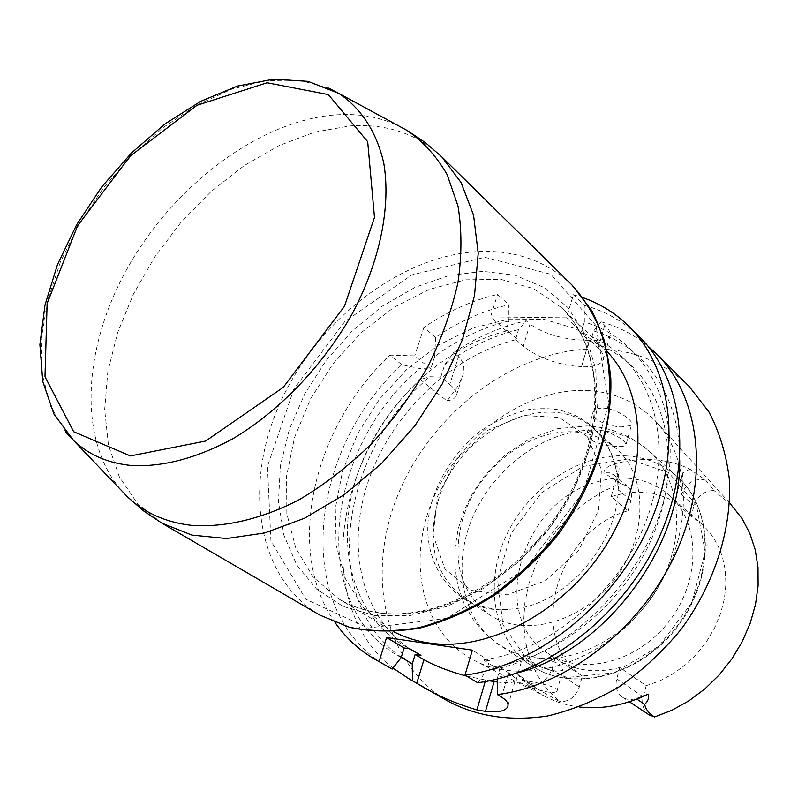 <?xml version="1.0" encoding="UTF-8"?>
<svg xmlns="http://www.w3.org/2000/svg" width="798" height="798" viewBox="0 0 798 798"><rect width="100%" height="100%" fill="white"/><g stroke="black" fill="none" stroke-linecap="round" stroke-linejoin="round"><path stroke-width="0.6" stroke-dasharray="3.99 2.99" d="M647.826 345.973C633.991 334.681 618.43 326.631 601.133 321.833L604.724 325.345C609.532 330.053 611.278 333.644 609.991 336.118C607.767 339.25 600.874 340.646 589.313 340.307L581.503 366.791C558.061 364.985 538.65 358.112 523.288 346.182L515.598 339.3L517.284 339.33L507.648 330.691C442.571 346.462 381.893 404.776 358.063 472.655C334.232 540.406 350.422 613.293 403.16 645.103L409.973 648.834M420.307 379.519L447.07 400.985L456.755 387.818L461.872 377.983C465.394 369.314 464.266 362.202 458.501 356.626L449.753 384.456L440.775 377.135L429.863 376.716L420.307 379.519C333.355 459.329 312.956 605.991 393.005 668.026M458.501 356.626L453.683 352.566C476.765 337.065 500.954 326.472 526.251 320.776L529.962 324.188L523.288 346.182M581.503 366.791L589.233 340.307C565.393 340.157 545.633 334.781 529.962 324.188M689.073 386.342C664.096 362.342 633.831 349.863 598.3 348.896C519.438 347.32 436.267 407.968 400.686 488.406C364.776 568.605 381.444 662.48 448.426 701.412M388.197 666.899C291.609 613.213 307.499 450.81 401.823 364.696L419.788 368.566L430.74 368.935L414.731 355.868L389.913 355.14L401.823 364.696M401.185 657.542C306.622 607.517 324.846 447.269 419.788 368.566M335.07 622.53C283.948 550.341 313.145 427.179 389.913 355.14M584.345 322.003L584.266 305.345L573.383 294.701L566.5 317.843L581.403 332.038L584.345 322.003C647.826 340.387 685.771 414.78 664.076 499.229C642.919 583.627 563.338 659.447 486.501 670.729L489.423 660.784L483.199 659.846C545.174 651.826 611.278 599.607 641.213 532.855C671.278 466.092 661.851 394.661 622.839 357.484C610.41 345.624 595.996 337.125 579.607 331.998L588.944 340.876C605.273 346.033 619.637 354.531 632.046 366.362C670.968 403.469 680.514 474.481 650.769 540.725C621.163 606.959 555.548 658.669 493.882 666.49L483.199 659.846M581.403 332.038L579.607 331.998M584.266 305.345C605.592 311.15 624.146 321.803 639.936 337.315M477.683 682.759L486.501 670.729M573.383 294.701L583.148 297.734M508.954 320.916C482.82 327.31 458.072 339.16 434.711 356.487L435.568 337.295C458.89 321.504 483.309 310.661 508.805 304.756L508.954 320.916L505.962 330.661L507.648 330.691M435.568 337.295L423.888 327.439C447.359 311.469 471.917 300.457 497.553 294.412L508.805 304.756M434.711 356.487L430.74 368.935M423.888 327.439L414.731 355.868M489.423 660.784L472.366 650.151M393.623 631.647L388.297 628.654L363.07 607.298L345.474 578.879L336.158 545.293L335.29 508.565L342.651 470.71L357.654 433.673L379.439 399.279L406.89 369.215L438.671 344.995L473.254 327.938L508.915 319.1L543.767 319.26L575.827 328.756L603.059 347.469L607.348 351.828M566.5 317.843L490.571 316.876L497.553 294.412M505.962 330.661L490.571 316.876M414.142 651.647C361.524 619.906 345.145 547.398 368.676 480.077C392.207 412.626 452.506 354.801 517.284 339.33M515.598 339.3L518.55 329.614L526.251 320.776M440.775 377.135L444.695 364.756C467.917 347.589 492.536 335.878 518.55 329.614M401.304 657.183C318.382 600.595 340.108 451.459 429.863 376.716M497.244 682.031C507.368 683.327 513.333 682.898 515.129 680.744C516.286 678.899 514.102 676.235 508.595 672.744L500.077 667.427L493.882 666.49M466.66 676.135L489.324 680.814M601.133 321.833L593.632 330.941L590.72 340.916L588.944 340.876M500.077 667.427L497.224 679.048M593.632 330.941C644.315 345.753 680.534 395.818 679.716 460.286M517.304 672.923L497.204 677.303M590.72 340.916L598.161 347.998C602.999 352.706 604.615 356.806 603.029 360.277C600.385 364.876 593.233 367.05 581.582 366.801M444.695 364.756L453.683 352.566M449.753 384.456C455.578 389.334 457.673 393.394 456.037 396.646L452.845 399.409L447.07 400.985M586.251 390.491C614.001 391.758 637.223 402.122 655.906 421.603C694.908 462.601 692.814 543.977 646.959 603.607C601.493 663.547 523.528 686.968 473.713 660.136C421.304 632.615 406.122 560.745 433.464 498.132C460.456 435.339 525.742 388.177 586.251 390.491M438.012 501.294C457.354 430.99 548.066 386.112 593.592 428.735C605.772 439.568 613.453 454.022 616.625 472.087C628.575 529.872 570.979 605.273 512.087 608.954C493.822 610.64 477.862 607.039 464.207 598.131C435.169 575.777 426.441 543.498 438.012 501.294M627.996 478.261C616.884 477.493 605.682 478.96 594.38 482.67C521.084 503.478 487.967 616.864 548.027 653.452C581.862 676.475 638.001 662.49 669.512 620.844C701.402 579.488 700.125 521.633 669.013 495.049C657.432 485.084 643.757 479.488 627.996 478.261M462.69 519.059C451.528 560.615 460.396 592.495 489.294 614.689C523.648 638.101 581.682 622.799 614.799 579.049C648.295 535.588 647.786 475.568 616.166 448.586C604.385 438.461 590.41 432.915 574.241 431.927C528.386 428.586 477.054 469.364 462.69 519.059M648.066 694.24L635.966 698.529C630.999 700.175 626.51 699.736 622.5 697.203C616.854 692.933 614.929 686.829 616.714 678.899L619.797 667.507L646.2 685.711L660.036 680.794L673.362 673.682L685.821 664.554L697.063 653.642L706.779 641.253L714.699 627.707L720.624 613.393L724.394 598.69L725.931 584.006L725.202 569.722L722.26 556.226L717.212 543.837L710.22 532.874L701.482 523.598L691.198 516.156L693.981 505.663C697.532 495.827 704.215 490.78 714.001 490.511L705.661 480.087L689.921 469.144C678.559 463.728 666.42 460.596 653.482 459.738C640.535 458.93 627.507 460.346 614.38 463.987C607.837 465.982 604.315 468.905 603.817 472.765L620.515 483.458L602.759 491.508L586.001 502.142L570.61 515.089L556.934 530.032L545.273 546.63L535.917 564.505L529.064 583.258L524.914 602.45L523.588 621.642L525.164 640.375L529.633 658.19L536.964 674.619L547.029 689.233L559.617 701.592L538.49 689.552L517.613 674.15C525.453 683.487 534.83 691.018 545.752 696.754C556.036 702.09 567.238 705.512 579.368 706.998M691.198 516.156L674.859 501.812L682.619 472.935L689.921 469.144M705.661 480.087C694.44 477.912 686.41 482.76 681.572 494.63L682.619 472.935M646.2 685.711L643.238 696.863C641.522 704.634 643.467 710.639 649.063 714.858M619.797 667.507C595.966 673.642 574.999 670.909 556.884 659.308L582.36 676.076L579.348 686.948C575.558 697.153 568.984 702.031 559.617 701.592M555.119 658.101L551.997 669.183C546.341 682.2 538.091 686.639 527.239 682.509L534.79 687.028M582.36 676.076C525.064 638.619 557.174 530.181 628.076 510.75L611.178 496.675C634.35 489.423 655.577 491.139 674.859 501.812M628.076 510.75L630.909 500.516C632.365 494.511 631.188 489.743 627.378 486.201L620.515 483.458M630.909 500.516L618.081 489.683L617.752 482.341L619.078 468.496L611.178 496.675M538.949 658.28C554.76 661.003 562.829 664.564 563.149 668.963L562.52 669.702C556.405 676.205 519.688 658.629 522.81 656.724L526.85 656.505L538.949 658.28C583.627 662.061 636.215 629.921 661.153 581.942C686.29 534.032 679.936 478.66 648.814 450.97C636.076 439.688 621.044 432.985 603.707 430.84C618.221 435.917 625.612 440.636 625.891 444.985L631.557 424.745L630.949 425.504L621.602 426.91C608.206 426.681 589.592 418.631 593.193 411.938C594.5 409.294 597.892 408.027 603.378 408.137C616.724 408.636 634.33 420.835 631.557 424.745M603.707 430.84L597.193 429.803L591.777 430.172L587.069 433.234C583.617 439.538 602.709 446.102 616.096 446.451C621.672 446.82 624.934 446.331 625.891 444.985M732.025 505.543L714.001 490.511M517.613 674.15L525.583 681.273M556.405 691.527L556.984 690.978C561.154 685.861 516.964 678.789 516.146 679.906C513.214 680.923 550.71 696.464 556.405 691.527M604.724 325.345L598.161 347.998M485.184 681.602L485.593 680.225M501.553 697.103L508.595 672.744M437.494 496.436L456.675 459.289L487.139 430.571L523.488 415.549L559.119 417.384L587.109 436.396L601.463 469.523L598.57 510.361L578.58 550.301L545.672 580.605L507.079 594.819L471.099 590.39L444.905 568.954L433.164 535.388L437.494 496.436M627.876 458.97L582.799 466.461L541.583 492.745L511.408 532.805L497.573 579.587L502.949 624.834L527.338 659.966L566.889 677.492L614.161 672.804L659.198 645.971L691.966 602.44L705.183 551.857L696.455 505.363L668.525 472.466L627.876 458.97M626.869 455.937C579.508 452.935 528.077 487.827 505.942 536.276C483.578 584.595 493.663 641.283 532.466 666.27C572.735 692.933 639.298 676.106 676.874 626.46C714.888 577.154 713.602 508.506 677.283 476.675C663.118 464.187 646.31 457.274 626.869 455.937M681.572 494.63L693.981 505.663M616.714 678.899L643.238 696.863M551.997 669.183L579.348 686.948M591.777 430.172C544.236 430.591 494.281 467.498 473.054 516.336C451.658 565.074 461.892 620.884 500.176 645.562L512.875 652.165L526.85 656.505M618.081 489.683C619.567 483.618 618.4 478.81 614.58 475.259L609.672 472.815L603.817 472.765M614.38 463.987L619.078 468.496M635.966 698.529L636.864 699.128M484.865 257.305L550.76 274.263L595.966 325.544L608.734 403.299L583.567 491.548L524.865 569.463L446.73 618.33L368.018 628.006L305.764 599.198L270.911 540.954L267.46 466.351L293.873 389.055L344.766 321.624L411.968 274.841L484.865 257.305M374.601 615.467L342.95 606.37L316.626 589.104L296.716 564.894L283.898 535.219L278.462 501.653L280.377 465.823L289.355 429.344L304.856 393.733L326.143 360.457L352.317 330.831L382.352 306.103L415.04 287.35L449.055 275.51L482.94 271.33L515.139 275.26L544.046 287.489L568.066 307.749L585.702 335.379L595.727 369.185L597.243 407.489L589.882 448.227L573.842 489.014L549.972 527.368L519.658 560.944L484.795 587.727L447.518 606.221L410.082 615.547L374.601 615.467M571.966 285.016C547.827 262.193 518.281 250.971 483.319 251.37C404.805 252.806 320.188 317.006 281.664 399.599C242.851 481.972 255.161 576.814 319.848 615.088M161.884 523.159L137.296 503.329L119.361 476.895L108.448 445.194L104.658 409.663L107.82 371.698L117.605 332.696L133.495 293.973L154.882 256.766L181.006 222.273L211.051 191.57L244.068 165.695L279.031 145.585L314.811 132.079L350.172 125.894C386.731 123.481 417.244 133.785 441.723 156.787M65.885 432.227L50.404 405.853L42.214 374.112L41.356 338.561L47.551 300.726L60.369 262.113L79.162 224.178L103.161 188.258L131.5 155.65L163.161 127.53L197.036 105.017L231.909 89.077L266.432 80.558L299.21 80.109L328.736 88.099M407.309 130.583C386.302 118.164 362.312 112.937 335.36 114.892C258.412 120.937 173.276 185.914 127.042 268.886C80.797 351.709 77.256 448.296 127.54 496.865M379.718 612.994C364.506 610.849 350.781 606.101 338.551 598.759L313.235 577.124L295.789 548.166L286.851 513.852L286.532 476.226L294.572 437.374L310.352 399.269L332.956 363.778L361.245 332.626L393.863 307.38L429.234 289.405L465.613 279.809L501.074 279.41L533.603 288.617L561.134 307.35C603.916 347.349 608.405 431.189 565.872 503.638C523.658 576.206 442.252 622.26 379.718 612.994M622.839 357.484L632.046 366.362M403.16 645.103L409.244 648.724M609.991 336.118L603.029 360.277M461.872 377.983L456.037 396.646M508.007 705.512L515.129 680.744M616.625 472.087C609.383 437.623 589.682 416.815 557.543 409.643C549.393 408.357 539.757 408.347 528.625 409.613C510.89 413.743 494.092 421.414 478.231 432.616C456.875 450.9 441.942 472.416 433.434 497.174C412.037 556.056 454.102 617.782 512.087 608.954M532.466 666.27C573.483 693.272 640.036 676.215 677.392 626.859C715.188 577.832 714.13 509.144 677.283 476.675L648.814 450.97C630.889 435.339 610.171 427.01 586.67 425.962L557.603 428.676L529.912 438.671L504.974 454.96L483.967 476.456L472.645 493.154L464.147 510.521L458.212 528.795L455.06 547.598L454.85 566.53L457.733 585.143L463.798 602.959L473.034 619.378L485.284 633.782L500.176 645.562L532.466 666.27M464.207 598.131L489.294 614.689M593.592 428.735L616.166 448.586M548.027 653.452L556.884 659.308M669.013 495.049L701.482 523.598M617.752 482.341L614.58 475.259L627.378 486.201M622.5 697.203L629.373 701.771M527.239 682.509L538.49 689.552M556.984 690.978L563.149 668.963M516.146 679.906L522.81 656.724M587.069 433.234L593.193 411.938M729.542 502.81L655.906 421.603M545.752 696.754L473.713 660.136M603.059 347.469L561.134 307.35C602.709 345.803 607.857 429.424 564.785 502.64C522.171 575.937 439.818 622.011 378.501 612.605C363.669 610.47 350.352 605.862 338.551 598.759L388.297 628.654"/><path stroke-width="1.2" d="M393.005 668.026L408.486 678.519L416.785 683.188C433.653 694.041 453.693 702.958 476.895 709.921L485.453 711.387C497.623 712.714 504.984 711.267 507.558 707.028C509.024 703.926 507.029 700.614 501.553 697.103L497.344 694.569C567.288 686.001 642.081 627.717 676.106 552.525C710.27 477.334 699.886 396.566 656.485 353.833L647.826 345.973M408.486 678.519L448.426 701.412C477.394 716.624 510.411 721.492 547.448 716.035C571.966 710.25 595.976 700.445 619.497 686.619C642.21 670.649 662.689 651.627 680.923 629.552C714.938 583.468 732.305 527.877 729.232 478.032C726.09 453.743 719.297 431.678 708.883 411.848L689.073 386.342L656.485 353.833M392.177 669.083L379.08 661.582L386.571 637.532L404.137 647.956L401.185 657.542L392.177 669.083L375.09 659.387C358.95 650.021 345.614 637.742 335.07 622.53M379.08 661.582L375.09 659.387M629.243 326.651L639.936 337.315C683.517 380.217 693.662 461.852 658.799 538.141C624.096 614.42 548.276 673.791 477.683 682.759L464.975 675.118C535.967 665.891 612.455 605.822 647.607 528.835C682.918 451.838 672.933 369.654 629.243 326.651C615.956 313.544 600.595 303.908 583.148 297.734M404.137 647.956L409.973 648.834L420.945 655.377L409.244 648.724M386.571 637.532L472.366 650.151L464.975 675.118M607.348 351.828C646.849 393.494 649.193 474.431 607.886 542.401C566.839 610.5 489.383 652.415 428.955 642.969C416.167 641.053 404.396 637.283 393.623 631.647M412.446 680.704L412.227 664.006L415.13 654.49L420.945 655.377M412.227 664.006L401.304 657.183M415.13 654.49L423.928 659.707C434.641 665.801 448.885 671.278 466.66 676.135M489.324 680.814L497.244 682.031M679.716 460.286C681.342 549.124 603.438 651.128 517.304 672.923M497.224 679.048L497.344 694.569M629.373 701.771L649.063 714.858L654.54 716.983L672.155 710.17L689.103 700.714L704.963 688.834L719.327 674.799L731.846 658.958L742.19 641.692L750.13 623.438L755.467 604.665L758.1 585.812L758 567.358L755.197 549.722L749.811 533.313L742.01 518.481L729.542 502.81M654.54 716.983C648.914 713.492 645.642 709.292 644.714 704.395C648.235 700.893 649.353 697.512 648.066 694.24C624.834 705.332 601.941 709.592 579.368 706.998M416.785 683.188L423.928 659.707M476.895 709.921L485.184 681.602M485.453 711.387L494.132 681.582M636.864 699.128L644.714 704.395M319.848 615.088L349.195 627.168C370.94 631.637 394.092 631.817 418.661 627.727C443.578 621.113 468.177 610.32 492.446 595.358C515.987 578.201 537.363 557.942 556.565 534.57C583.597 497.054 600.804 457.563 608.206 416.117C610.959 389.434 609.682 364.457 604.365 341.195C596.874 319.38 586.071 300.656 571.966 285.016L441.723 156.787L461.104 182.592L473.563 215.181L478.211 253.375L474.501 295.599L462.321 339.928L442.062 384.187L414.621 426.152L381.354 463.668L343.978 494.86L304.427 518.271L264.667 532.964L226.592 538.52L191.879 535.079L161.884 523.159L319.848 615.088L349.763 627.408C371.848 631.936 395.239 632.146 419.928 628.046C444.915 621.433 469.513 610.67 493.713 595.777C517.164 578.7 538.441 558.55 557.533 535.318C593.313 486.93 612.535 429.314 610.799 378.152C608.266 353.255 601.901 330.741 591.727 310.621L571.966 285.016M328.736 88.099L338.891 93.446C361.065 108.259 376.756 132.079 383.778 163.221C391.01 206.283 380.177 260.677 352.576 313.155C323.409 365.205 279.589 410.97 232.667 438.87C196.787 458.122 163.231 467.02 131.979 465.563C108.388 463.339 88.967 455.03 73.705 440.626L65.885 432.227M191.131 525.313C224.408 527.797 262.003 519.049 299.988 499.269C325.165 484.177 349.095 465.603 371.798 443.528C393.284 419.838 411.948 394.212 427.788 366.681C441.633 338.591 451.688 310.572 457.942 282.592C461.892 255.23 461.912 229.744 458.012 206.133L447.169 174.692C436.706 156.488 423.419 141.785 407.309 130.583L338.891 93.446L308.098 81.366L273.674 79.142L237.335 86.094L200.567 101.386L164.797 124.079L131.391 153.056L101.615 187.071L76.628 224.747L57.466 264.607L44.987 305.085L39.9 344.576L42.753 381.464L53.955 414.092L73.705 440.626L127.54 496.865C144.308 512.775 165.515 522.261 191.131 525.313M130.423 455.937L73.665 431.728L44.987 376.716L47.122 303.569L77.556 225.794L130.313 155.999L197.006 105.266L267.121 82.753L328.337 94.583L367.688 141.715L374.471 217.405L344.467 306.282L283.26 387.369L205.675 441.035L130.423 455.937M507.588 706.968L508.007 705.512M127.54 496.865L143.849 511.089L161.884 523.159M441.723 156.787L425.324 142.573L407.309 130.583"/></g></svg>
